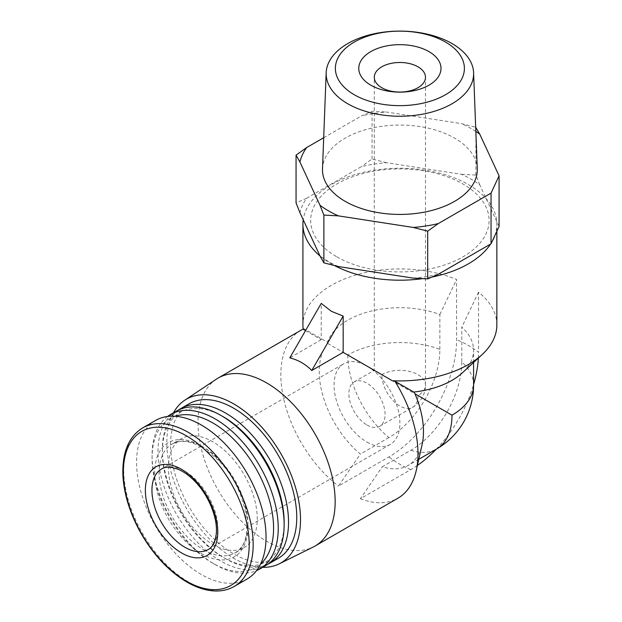 <?xml version="1.0" encoding="UTF-8"?>
<svg xmlns="http://www.w3.org/2000/svg" width="622" height="622" viewBox="0 0 622 622"><rect width="100%" height="100%" fill="white"/><g stroke="black" fill="none" stroke-linecap="round" stroke-linejoin="round"><path stroke-width="0.47" stroke-dasharray="3.11 2.33" d="M381.784 374.646L417.984 395.545A25.603 14.78 0 0 0 425.487 385.096A25.603 14.78 0 0 0 417.984 374.646A25.603 14.78 0 0 0 381.784 374.646L374.288 370.315L381.784 374.646A25.603 14.78 -120 0 0 399.884 406.003A25.603 14.78 -120 0 0 412.681 407.27A25.603 14.78 -120 0 0 417.984 395.545M473.583 385.096A73.699 42.545 0 0 0 461.796 362.02L461.796 327.18A73.699 42.545 0 0 1 473.583 350.264A73.699 42.545 0 0 1 462.364 372.827M347.776 355.014A73.699 42.553 -120 0 0 388.913 437.585A72.043 41.596 120 0 0 439.855 349.354A73.699 42.545 0 0 0 347.776 355.014L327.747 343.453A73.699 42.553 -120 0 0 360.387 454.06L338.446 486.054L388.913 456.921A95.718 55.265 120 0 0 456.595 339.69L456.595 279.511A96.97 55.988 0 0 0 355.706 275.087A96.97 55.988 0 0 0 302.914 324.925M439.855 349.354L439.855 314.514A73.699 42.545 0 0 0 327.514 342.232L327.747 343.453M303.209 329.279L303.917 328.735L327.514 342.232M439.855 314.514L456.595 279.511M338.329 266.535A100.85 58.227 0 0 1 320.003 255.953A96.97 55.988 0 0 0 331.316 263.798A96.97 55.988 0 0 0 334.628 265.625M422.439 278.664A96.97 55.988 0 0 0 432.096 277.023M490.54 244.081A96.97 55.988 0 0 0 492.072 241.577M494.754 235.792A96.97 55.988 0 0 0 496.854 224.215A96.97 55.988 0 0 0 403.725 168.274A96.97 55.988 0 0 0 303.217 219.784M496.854 324.925A96.97 55.988 0 0 0 478.536 292.185L478.536 352.355A96.97 55.988 0 0 0 456.595 339.69M305.519 330.616L321.232 339.69L321.232 303.404M478.536 292.185L461.796 327.18M321.232 339.69L289.813 357.829M499.077 226.486L479.764 184.874A100.85 58.227 0 0 0 461.446 174.3L386.511 162.707A100.85 58.227 0 0 0 361.491 166.579L306.63 198.247A100.85 58.227 0 0 0 299.928 212.693M413.257 278.127A100.85 58.227 0 0 0 438.285 274.255M336.805 256.832A89.21 51.509 0 0 0 486.054 233.748A89.21 51.509 0 0 0 376.792 170.661A89.21 51.509 0 0 0 336.805 256.832M306.63 198.247L296.056 202.896M479.764 184.874L475.892 175.077L461.446 174.3M386.511 162.707L372.065 159.014L361.491 166.579M461.796 362.02A72.043 41.596 -60 0 1 410.854 450.258L382.328 466.725A73.699 42.553 -120 0 0 408.211 465.388A73.699 42.553 -120 0 0 422.144 444.396M417.393 465.443A95.718 55.265 120 0 1 410.854 469.587L360.387 498.72L382.328 466.725M436.286 449.177A95.718 55.265 120 0 0 473.583 384.583M478.365 358.054A95.718 55.265 120 0 0 478.536 352.355M388.913 437.585L360.387 454.06M216.339 379.171A96.97 55.988 -120 0 0 203.736 457.419A96.97 55.988 -120 0 0 266.589 541.233A96.97 55.988 -120 0 0 313.247 547.01M303.917 328.735A96.97 55.988 -120 0 0 303.186 329.077M300.931 330.259A96.97 55.988 -120 0 0 284.168 400.895A96.97 55.988 -120 0 0 338.446 486.054M360.387 498.72A96.97 55.988 -120 0 0 397.901 498.214M475.892 175.077L475.892 127.316L461.446 123.622L386.511 112.03A100.85 58.227 0 0 0 361.491 115.902L372.065 111.252L386.511 112.03M323.689 137.726L361.491 115.902M372.065 159.014L372.065 111.252M477.268 168.756A77.4 44.691 0 0 0 399.884 125.053A77.4 44.691 0 0 0 322.499 168.756M475.838 131.444A100.85 58.227 0 0 0 461.446 123.622M173.445 412.821A94.528 54.581 -120 0 0 233.678 558.237A94.528 54.581 -120 0 0 262.655 567.342M189.072 403.795A89.21 51.509 -120 0 0 175.396 475.286A89.21 51.509 -120 0 0 233.678 553.899A89.21 51.509 -120 0 0 278.283 558.315M178.701 409.906A89.21 51.509 -120 0 0 162.365 449.387A89.21 51.509 -120 0 0 225.452 558.649A89.21 51.509 -120 0 0 267.81 564.24M223.259 416.763A86.108 49.713 -120 0 0 162.365 451.922A86.108 49.713 -120 0 0 223.251 557.382L225.452 558.649L223.259 557.382A86.108 49.713 -120 0 0 284.145 522.223M176.454 411.08A89.21 51.509 -120 0 0 162.777 482.571A89.21 51.509 -120 0 0 221.059 561.184A89.21 51.509 -120 0 0 265.664 565.6M167.536 416.483A89.21 51.509 -120 0 0 152.079 455.327A89.21 51.509 -120 0 0 215.158 564.589A89.21 51.509 -120 0 0 256.528 570.623M175.233 416.281A85.922 49.604 -120 0 0 152.079 458.017A85.922 49.604 -120 0 0 212.833 563.244L215.158 564.589L212.833 563.244A85.922 49.604 -120 0 0 260.556 564.061M212.833 544.398A62.838 36.278 -120 0 0 244.252 547.508A62.838 36.278 -120 0 0 244.252 474.951A62.838 36.278 -120 0 0 181.414 438.673A62.838 36.278 -120 0 0 171.781 489.024A62.838 36.278 -120 0 0 212.833 544.398M155.547 420.464A91.535 52.847 -120 0 0 141.513 493.821A91.535 52.847 -120 0 0 201.31 574.479A91.535 52.847 -120 0 0 247.082 579.02M366.972 425.005A25.603 14.78 -120 0 0 379.77 426.272A25.603 14.78 -120 0 0 379.77 396.712A25.603 14.78 -120 0 0 354.175 381.931A25.603 14.78 -120 0 0 350.248 402.442A25.603 14.78 -120 0 0 366.972 425.005M366.972 442.102A46.541 26.87 -120 0 0 390.243 444.411A46.541 26.87 -120 0 0 390.243 390.663A46.541 26.87 -120 0 0 343.702 363.792A46.541 26.87 -120 0 0 336.564 401.089A46.541 26.87 -120 0 0 366.972 442.102M410.854 469.587A96.97 55.988 60 0 1 388.913 456.921M410.854 450.258A73.699 42.553 -120 0 0 436.73 448.921M203.511 549.778A62.838 36.278 -120 0 0 234.929 552.896A62.838 36.278 -120 0 0 234.929 480.339A62.838 36.278 -120 0 0 172.092 444.061A62.838 36.278 -120 0 0 162.459 494.412A62.838 36.278 -120 0 0 203.511 549.778M201.31 553.58A65.94 38.066 -120 0 0 241.694 496.138A65.94 38.066 -120 0 0 160.935 449.512A65.94 38.066 -120 0 0 201.31 553.58M142.671 427.905A91.535 52.847 -120 0 0 128.637 501.254A91.535 52.847 -120 0 0 188.435 581.92A91.535 52.847 -120 0 0 234.206 586.453M390.243 444.411L208.129 549.553A46.541 26.87 -120 0 0 208.129 495.804A46.541 26.87 -120 0 0 161.588 468.934L343.702 363.792M379.77 426.272L412.681 407.27A25.603 25.603 0 0 0 425.487 385.096L425.487 77.268M354.175 381.931L374.288 370.315L374.288 77.268M473.583 362.47L473.583 350.264M496.854 231.275L496.854 224.215M418.785 459.285L408.211 465.388M162.365 451.922L162.365 449.387M152.079 458.017L152.079 455.327M181.414 438.673L172.092 444.061C184.314 437.46 199.779 442.942 218.477 460.521C248.893 489.864 255.471 544.856 234.929 552.896L244.252 547.508"/><path stroke-width="0.93" d="M381.784 87.718A25.603 14.78 0 0 0 409.68 90.921A25.603 14.78 0 0 0 425.487 77.268A25.603 14.78 0 0 0 399.884 62.488A25.603 14.78 0 0 0 374.288 77.268A25.603 14.78 0 0 0 381.784 87.718M262.655 567.342A94.528 54.581 -120 0 0 279.161 563.874L313.247 547.01A96.97 55.988 -120 0 0 315.074 546.03L397.901 498.214A96.97 55.988 -120 0 0 416.235 470.582L422.144 444.396A73.699 42.553 -120 0 0 414.975 393.812L451.992 415.185A73.699 42.545 0 0 0 473.583 385.096L473.583 362.47M414.975 393.812L413.793 392.047A73.699 42.545 0 0 0 462.364 372.827L482.097 354.618A96.97 55.988 0 0 0 496.854 324.925L496.854 231.275M303.217 219.784A96.97 55.988 0 0 0 302.914 224.215L302.914 324.925A96.97 55.988 0 0 0 303.209 329.279L305.519 330.616M334.628 265.625A96.97 55.988 0 0 0 422.439 278.664M432.096 277.023A96.97 55.988 0 0 0 490.54 244.081M492.072 241.577A96.97 55.988 0 0 0 494.754 235.792M302.914 224.215A96.97 55.988 0 0 0 320.003 255.953L323.875 262.842L338.329 266.535L413.257 278.127L427.703 278.905L438.285 274.255L491.046 243.793L499.077 226.486L499.077 175.816L491.046 193.115L438.285 223.578L427.703 231.143L413.257 227.45L338.329 215.857L323.875 215.08L320.003 205.283L299.928 162.023L296.056 155.135L306.63 147.577L323.689 137.726M343.173 316.077L331.316 311.272L321.232 303.404L289.813 357.829C298.296 360.021 305.612 364.243 311.754 370.494L343.173 316.077L343.173 352.355L392.334 380.742A96.97 55.988 0 0 0 482.097 354.618M413.793 392.047L394.923 381.278L392.334 380.742M343.173 352.355L311.754 370.494M296.056 155.135L296.056 202.896L299.928 212.693L320.003 255.953M417.393 465.443A95.718 55.265 120 0 0 436.286 449.177M473.583 384.583A95.718 55.265 120 0 0 478.365 358.054M315.074 546.03A96.97 55.988 -120 0 0 327.631 461.221A96.97 55.988 -120 0 0 255.619 377.57A96.97 55.988 -120 0 0 218.104 378.075A96.97 55.988 -120 0 0 216.339 379.171L184.695 400.257A94.528 54.581 -120 0 0 173.445 412.821M303.186 329.077A96.97 55.988 -120 0 0 300.931 330.259L218.104 378.075M416.235 470.582A96.97 55.988 -120 0 0 394.923 381.278M475.682 127.253L479.764 134.204L499.077 175.816M491.046 243.793L491.046 193.115M427.703 278.905L427.703 231.143M323.875 262.842L323.875 215.08M370.813 85.183A41.114 23.737 0 0 0 439.598 74.539A41.114 23.737 0 0 0 389.24 45.468A41.114 23.737 0 0 0 370.813 85.183M354.268 94.738A64.517 37.25 0 0 0 462.2 78.038A64.517 37.25 0 0 0 383.191 32.422A64.517 37.25 0 0 0 354.268 94.738M347.752 103.765A73.73 42.568 0 0 0 428.853 112.815A73.73 42.568 0 0 0 473.599 72.727A73.73 42.568 0 0 0 399.884 31.1A73.73 42.568 0 0 0 326.177 72.727A73.73 42.568 0 0 0 347.752 103.765M326.177 72.727L322.499 168.756A77.4 44.691 0 0 0 345.156 201.341A77.4 44.691 0 0 0 430.292 210.835A77.4 44.691 0 0 0 477.268 168.756L473.599 72.727M479.764 134.204A100.85 58.227 0 0 0 475.838 131.444M306.63 147.577A100.85 58.227 0 0 0 299.928 162.023M320.003 205.283A100.85 58.227 0 0 0 338.329 215.857M413.257 227.45A100.85 58.227 0 0 0 438.285 223.578M279.161 563.874A94.528 54.581 -120 0 0 280.942 453.772A94.528 54.581 -120 0 0 184.695 400.257M267.81 564.24A89.21 51.509 -120 0 0 270.057 563.066L278.283 558.315A89.21 51.509 -120 0 0 278.283 455.304A89.21 51.509 -120 0 0 189.072 403.795L180.846 408.545A89.21 51.509 -120 0 0 178.701 409.906M270.057 563.066A89.21 51.509 -120 0 0 270.057 460.055A89.21 51.509 -120 0 0 180.846 408.545M256.528 570.623A89.21 51.509 -120 0 0 259.763 569.006L265.664 565.6A89.21 51.509 -120 0 0 284.145 524.758L284.145 522.223A86.108 49.713 -120 0 0 223.259 416.763L221.059 415.504A89.21 51.509 -120 0 0 176.454 411.08L170.552 414.485A89.21 51.509 -120 0 0 167.536 416.483M284.145 524.758A89.21 51.509 -120 0 0 221.059 415.504M259.763 569.006A89.21 51.509 -120 0 0 259.763 465.995A89.21 51.509 -120 0 0 170.552 414.485M260.556 564.061A85.922 49.604 -120 0 0 255.79 468.288A85.922 49.604 -120 0 0 175.233 416.281M234.206 586.453L247.082 579.02A91.535 52.847 -120 0 0 247.082 473.319A91.535 52.847 -120 0 0 155.547 420.464L142.671 427.905C128.622 436.66 122.044 452.606 122.923 475.752C124.058 494.451 129.967 513.438 140.642 532.704C153.323 554.808 168.741 571.26 186.888 582.068C198.34 588.637 209.171 591.584 219.395 590.9C224.822 590.496 229.759 589.011 234.206 586.453A91.535 52.847 -120 0 0 234.206 480.752A91.535 52.847 -120 0 0 142.671 427.905M181.57 552.95A51.198 29.561 -120 0 0 212.918 508.345A51.198 29.561 -120 0 0 150.213 472.137A51.198 29.561 -120 0 0 181.57 552.95M473.583 385.096A73.699 73.699 0 0 1 436.73 448.921A73.699 42.553 -120 0 0 451.992 415.185M186.273 581.072A88.977 51.369 -120 0 0 240.761 503.556A88.977 51.369 -120 0 0 131.794 440.64A88.977 51.369 -120 0 0 186.273 581.072M184.858 547.243A46.541 26.87 -120 0 0 208.129 549.553C212.265 547.43 214.94 542.485 216.145 534.733C218.345 519.689 209.101 495.602 194.865 481.327C189.298 475.643 183.747 471.632 178.203 469.307L171.182 467.324C167.271 466.889 164.068 467.425 161.588 468.934A46.541 26.87 -120 0 0 154.45 506.23A46.541 26.87 -120 0 0 184.858 547.243M436.73 448.921L418.785 459.285"/></g></svg>
